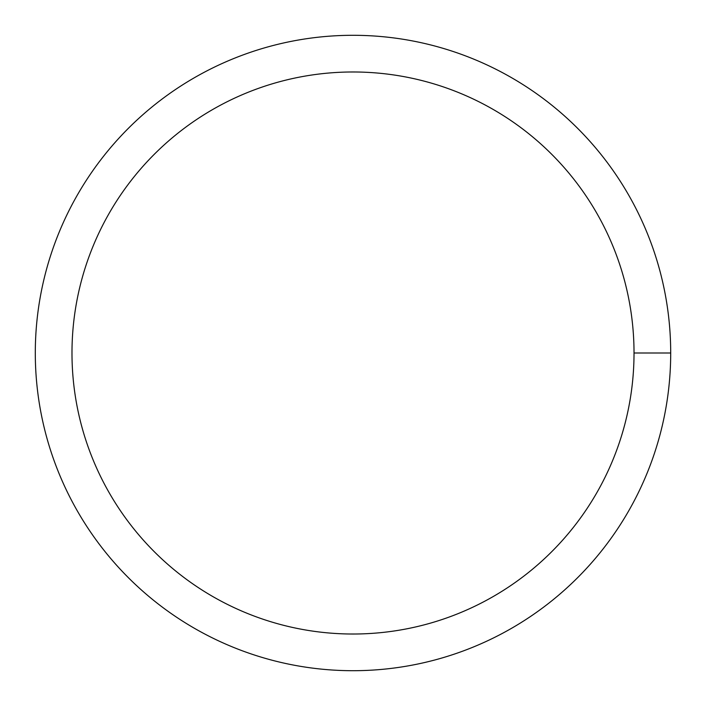 <?xml version="1.0" encoding="UTF-8"?>
<svg xmlns="http://www.w3.org/2000/svg" width="706" height="706" viewBox="0 0 706 706"><rect width="100%" height="100%" fill="white"/><g stroke="black" fill="none" stroke-linecap="round" stroke-linejoin="round"><path stroke-width="1.06" d="M71.986 353A281.014 281.014 0 0 1 493.512 109.633A281.014 281.014 0 0 1 493.512 596.367A281.014 281.014 0 0 1 71.986 353M35.3 353A317.7 317.7 0 0 1 511.85 77.863A317.7 317.7 0 0 1 511.85 628.137A317.7 317.7 0 0 1 35.3 353M670.7 353L634.014 353"/></g></svg>
